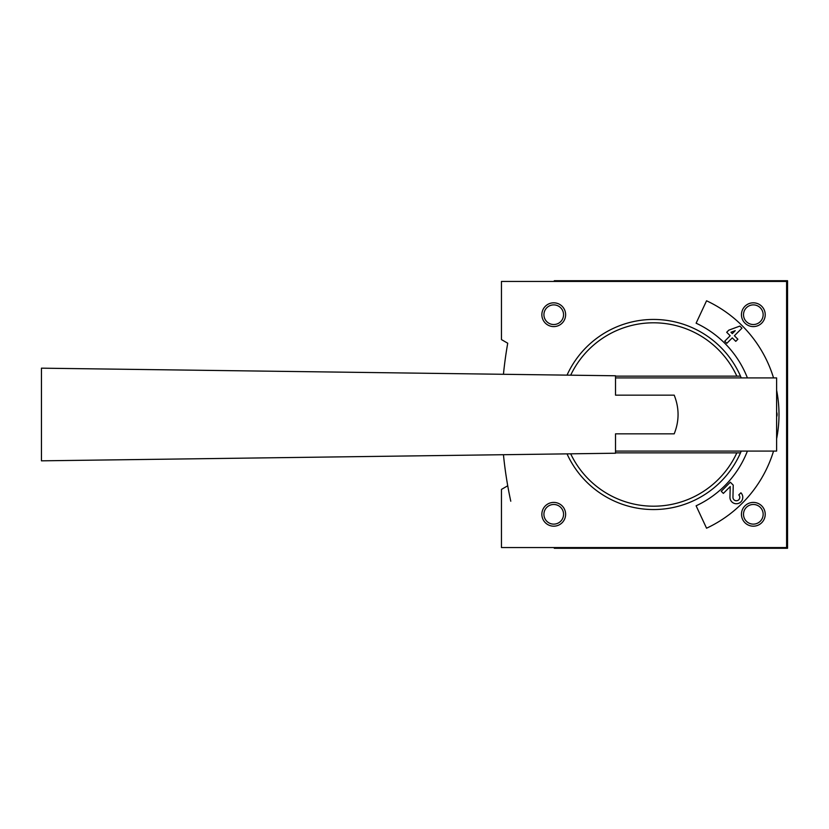 <?xml version="1.0" encoding="UTF-8"?>
<svg xmlns="http://www.w3.org/2000/svg" width="829" height="829" viewBox="0 0 829 829"><rect width="100%" height="100%" fill="white"/><g stroke="black" fill="none" stroke-linecap="round" stroke-linejoin="round"><path stroke-width="1.24" d="M503.452 454.717A408.687 408.687 0 0 0 510.778 501.224M554.021 547.565A380.179 380.179 0 0 0 554.29 548.28L787.55 548.28L787.55 280.72L554.29 280.72A380.179 380.179 0 0 0 554.021 281.435M507.731 485.784L501.462 489.4L501.462 547.565L786.597 547.565L786.597 281.435L501.462 281.435L501.462 339.6L507.731 343.216A408.687 408.687 0 0 0 503.452 374.283M773.54 377.91A125.459 125.459 0 0 0 706.557 300.792L696.111 323.196A100.744 100.744 0 0 1 747.406 377.91M747.406 451.09A100.744 100.744 0 0 1 696.111 505.804L706.557 528.208A125.459 125.459 0 0 0 773.54 451.09M776.618 438.8A125.459 125.459 0 0 0 776.618 390.2M553.741 302.823A11.875 11.875 0 0 1 564.031 320.647A11.875 11.875 0 0 1 543.451 320.647A11.875 11.875 0 0 1 553.741 302.823M753.333 302.823A11.875 11.875 0 0 1 763.623 320.647A11.875 11.875 0 0 1 743.043 320.647A11.875 11.875 0 0 1 753.333 302.823M553.741 502.415A11.875 11.875 0 0 1 564.031 520.239A11.875 11.875 0 0 1 543.451 520.239A11.875 11.875 0 0 1 553.741 502.415M753.333 502.415A11.875 11.875 0 0 1 763.623 520.239A11.875 11.875 0 0 1 743.043 520.239A11.875 11.875 0 0 1 753.333 502.415M753.333 504.478A9.824 9.824 0 0 1 761.841 519.213A9.824 9.824 0 0 1 744.825 519.213A9.824 9.824 0 0 1 753.333 504.478M553.741 504.478A9.824 9.824 0 0 1 562.249 519.213A9.824 9.824 0 0 1 545.233 519.213A9.824 9.824 0 0 1 553.741 504.478M753.333 304.885A9.824 9.824 0 0 1 761.841 319.611A9.824 9.824 0 0 1 744.825 319.611A9.824 9.824 0 0 1 753.333 304.885M553.741 304.885A9.824 9.824 0 0 1 562.249 319.611A9.824 9.824 0 0 1 545.233 319.611A9.824 9.824 0 0 1 553.741 304.885M730.173 335.755L724.722 341.196L726.846 343.31L732.287 337.869L735.769 341.341L737.883 339.227L734.401 335.755L741.965 328.191L739.851 326.077L728.805 330.16L726.691 332.274L730.173 335.755M735.24 330.678L730.929 332.274L732.287 333.631L735.24 330.678M730.318 482.209L721.251 491.286L723.365 493.4L730.214 486.55L729.955 497.172A6.414 6.414 0 0 0 738.753 503.286A6.414 6.414 0 0 0 740.908 492.799L738.784 494.913A3.42 3.42 0 0 1 737.644 500.509A3.42 3.42 0 0 1 732.95 497.245L733.24 485.131L730.318 482.209M776.618 416.925A6.414 6.414 0 0 0 776.618 412.075M615.522 451.09L776.618 451.09L776.618 377.91L615.522 377.91M740.504 452.852A95.045 95.045 0 0 1 567.026 453.867A95.045 95.045 0 0 0 740.504 452.852L615.522 452.852L740.504 452.852A95.045 95.045 0 0 0 741.25 451.09M741.25 377.91A95.045 95.045 0 0 0 740.504 376.148L615.522 376.148L740.504 376.148A95.045 95.045 0 0 0 567.026 375.133A95.045 95.045 0 0 1 740.504 376.148M674.205 433.836C679.345 420.977 679.345 408.086 674.205 395.164L615.522 395.164L615.522 375.775L41.45 368.169L41.45 460.831L615.522 453.225L615.522 433.836L674.205 433.836M570.694 375.174A91.708 91.708 0 0 1 736.836 376.148M736.836 452.852A91.708 91.708 0 0 1 570.694 453.826"/></g></svg>
